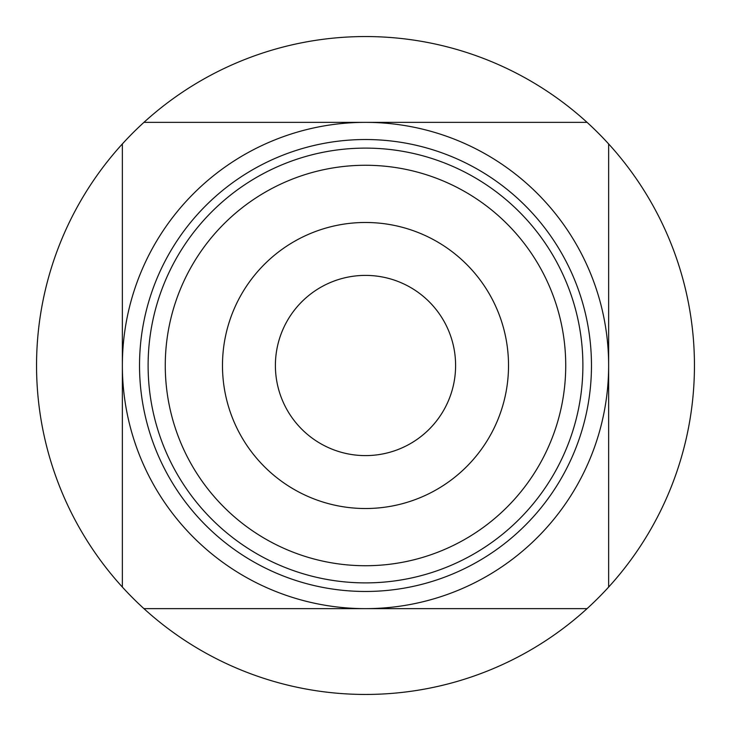 <?xml version="1.0" encoding="UTF-8"?>
<svg xmlns="http://www.w3.org/2000/svg" width="731" height="731" viewBox="0 0 731 731"><rect width="100%" height="100%" fill="white"/><g stroke="black" fill="none" stroke-linecap="round" stroke-linejoin="round"><path stroke-width="1.1" d="M365.5 275.395A90.105 90.105 0 0 1 455.605 365.5A90.105 90.105 0 0 1 365.5 455.605A90.105 90.105 0 0 1 275.395 365.5A90.105 90.105 0 0 1 365.5 275.395M365.5 508.52A143.02 143.02 0 0 1 222.48 365.5A143.02 143.02 0 0 1 365.5 222.48A143.02 143.02 0 0 1 508.52 365.5A143.02 143.02 0 0 1 365.5 508.52M587.066 122.36L365.5 122.36A243.14 243.14 0 0 1 608.64 365.5A243.14 243.14 0 0 1 365.5 608.64A243.14 243.14 0 0 1 122.36 365.5A243.14 243.14 0 0 1 365.5 122.36L143.934 122.36A328.95 328.95 0 0 0 365.5 694.45A328.95 328.95 0 0 0 587.066 122.36A328.95 328.95 0 0 0 143.934 122.36M365.5 165.27A200.23 200.23 0 0 1 565.73 365.5A200.23 200.23 0 0 1 365.5 565.73A200.23 200.23 0 0 1 165.27 365.5A200.23 200.23 0 0 1 365.5 165.27M122.36 143.934L122.36 587.066M143.934 608.64L587.066 608.64M608.64 587.066L608.64 143.934M455.605 365.5A90.105 90.105 0 0 1 365.5 455.605A90.105 90.105 0 0 1 275.395 365.5M365.5 139.53A225.97 225.97 0 0 1 591.47 365.5A225.97 225.97 0 0 1 365.5 591.47A225.97 225.97 0 0 1 139.53 365.5A225.97 225.97 0 0 1 365.5 139.53M365.5 582.89A217.39 217.39 0 0 1 148.11 365.5A217.39 217.39 0 0 1 365.5 148.11A217.39 217.39 0 0 1 582.89 365.5A217.39 217.39 0 0 1 365.5 582.89M365.5 608.64A243.14 243.14 0 0 1 122.36 365.5A243.14 243.14 0 0 1 365.5 122.36"/></g></svg>
